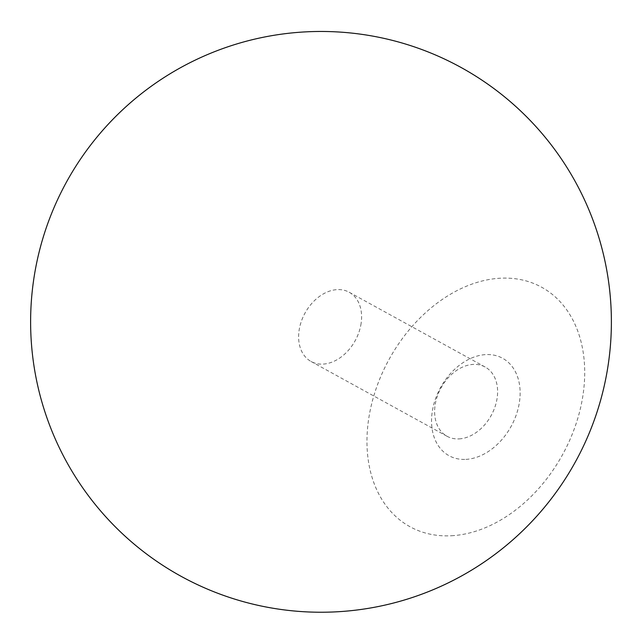 <?xml version="1.0" encoding="UTF-8"?>
<svg xmlns="http://www.w3.org/2000/svg" width="644" height="644" viewBox="0 0 644 644"><rect width="100%" height="100%" fill="white"/><g stroke="black" fill="none" stroke-linecap="round" stroke-linejoin="round"><path stroke-width="0.48" stroke-dasharray="3.22 2.42" d="M360.809 325.18A39.526 28.626 -61.2 0 0 349.153 292.231A39.526 28.626 -61.2 0 0 299.412 328.545A39.526 28.626 -61.2 0 0 311.068 361.493A39.526 28.626 -61.2 0 0 360.809 325.18M459.083 438.894A39.526 28.626 -61.2 0 0 496.814 399.972A39.526 28.626 -61.2 0 0 485.157 367.016A39.526 28.626 -61.2 0 0 441.035 387.857A39.526 28.626 -61.2 0 0 447.073 436.286A39.526 28.626 -61.2 0 0 459.083 438.894M465.934 459.381A55.601 40.266 -61.2 0 0 518.179 378.752A55.601 40.266 -61.2 0 0 443.386 382.85A55.601 40.266 -61.2 0 0 465.934 459.381M451.5 535.744A136.649 98.959 -61.2 0 0 579.906 337.577A136.649 98.959 -61.2 0 0 396.084 347.655A136.649 98.959 -61.2 0 0 451.5 535.744M311.068 361.493L447.073 436.286M349.153 292.231L485.157 367.016"/><path stroke-width="0.97" d="M336.893 611.8A290.38 290.38 0 0 0 564.16 163.117A290.38 290.38 0 0 0 61.953 190.64A290.38 290.38 0 0 0 336.893 611.8"/></g></svg>
